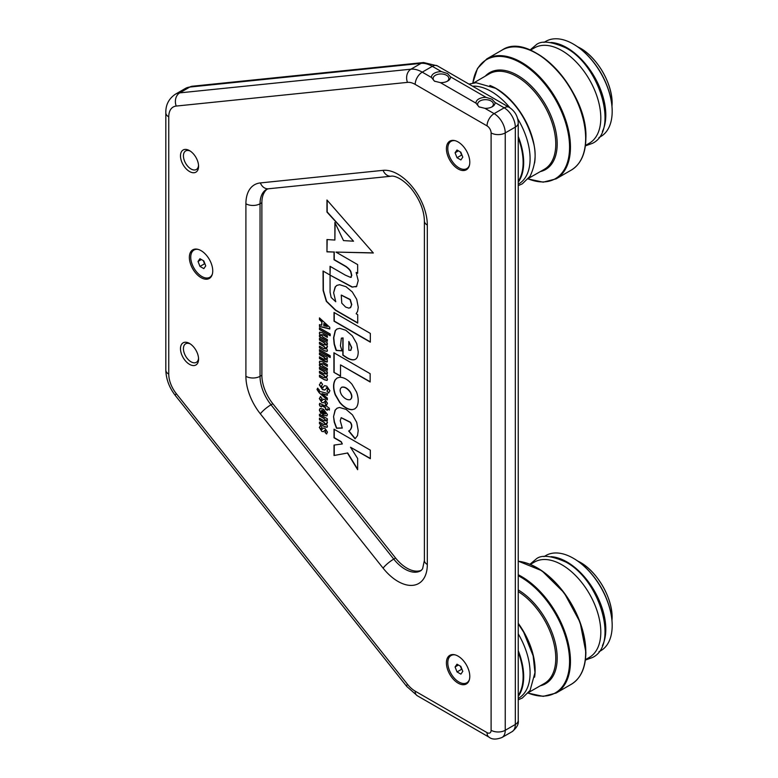 <?xml version="1.0" encoding="UTF-8"?>
<svg xmlns="http://www.w3.org/2000/svg" width="778" height="778" viewBox="0 0 778 778"><rect width="100%" height="100%" fill="white"/><g stroke="black" fill="none" stroke-linecap="round" stroke-linejoin="round"><path stroke-width="1.17" d="M203.34 260.63A4.726 2.723 -120 0 0 203.564 261.311A4.726 2.723 -120 0 0 204.77 263.392M198.166 249.398A15.745 9.093 -120 0 0 194.014 250.02A15.745 9.093 -120 0 0 191.612 262.682A15.745 9.093 -120 0 0 201.949 276.55A15.745 9.093 -120 0 0 209.759 277.299L211.091 276.521A15.745 9.093 -120 0 0 211.46 276.287M209.759 277.299A15.745 9.093 -120 0 0 212.375 274.012M199.975 266.426L198.03 261.457L199.936 258.695L203.787 260.893L205.742 265.862L203.836 268.624L199.975 266.426L204.536 263.791L203.291 260.601M195.735 249.048A15.745 9.093 -120 0 0 195.346 249.252L194.014 250.02M201.385 259.521L198.03 261.457M205.042 264.082L204.536 263.791M189.531 150.631A12.788 7.381 -120 0 0 180.486 155.853A12.788 7.381 -120 0 0 189.531 171.52A12.788 7.381 -120 0 0 198.575 166.298A12.788 7.381 -120 0 0 189.531 150.631L189.531 150.631M190.299 151.117A10.707 6.185 -120 0 0 185.65 150.951A10.707 6.185 -120 0 0 184.007 159.529A10.707 6.185 -120 0 0 190.999 168.972A10.707 6.185 -120 0 0 196.357 169.497A10.707 6.185 -120 0 0 198.536 165.393M189.531 343.458A12.788 7.381 -120 0 0 180.486 348.68A12.788 7.381 -120 0 0 189.531 364.347A12.788 7.381 -120 0 0 198.575 359.125A12.788 7.381 -120 0 0 189.531 343.458L189.531 343.458M190.299 343.934A10.707 6.185 -120 0 0 185.65 343.779A10.707 6.185 -120 0 0 184.007 352.356A10.707 6.185 -120 0 0 190.999 361.789A10.707 6.185 -120 0 0 196.357 362.324A10.707 6.185 -120 0 0 198.536 358.211M267.301 189.025A31.49 18.176 -120 0 0 261.875 202.708L261.875 375.249A31.49 18.176 -120 0 0 272.845 403.733L395.594 558.05A31.49 18.176 -120 0 0 406.894 568.125A31.49 18.176 -120 0 0 421.452 570.274M450.715 140.73A16.532 9.54 -120 0 0 448.439 144.62M450.715 654.92A16.532 9.54 -120 0 0 448.439 658.81M193.664 249.417A16.532 9.54 -120 0 0 191.388 253.307M476.01 103.182L478.947 106.849L484.947 108.346A9.521 5.495 0 0 0 492.25 106.751A9.521 5.495 0 0 0 495.022 102.531L492.085 99.263L486.085 97.367A9.521 5.495 0 0 0 476.01 103.182L440.416 82.643A9.521 5.495 0 0 0 447.72 81.038A9.521 5.495 0 0 0 450.491 76.828L447.554 73.55L441.554 71.664A9.521 5.495 0 0 0 431.479 77.479L434.416 81.136L440.416 82.643M491.608 107.082A7.868 4.542 0 0 0 493.388 104.213A7.868 4.542 0 0 0 491.083 100.994A7.868 4.542 0 0 0 482.496 100.012A7.868 4.542 0 0 0 477.643 104.213A7.868 4.542 0 0 0 479.481 107.131M447.078 81.379A7.868 4.542 0 0 0 448.857 78.5A7.868 4.542 0 0 0 446.553 75.291A7.868 4.542 0 0 0 437.975 74.299A7.868 4.542 0 0 0 433.113 78.5A7.868 4.542 0 0 0 434.96 81.427M458.096 168.952A16.532 9.54 60 0 1 447.301 154.384A16.532 9.54 60 0 1 449.83 141.139A16.532 9.54 60 0 1 458.096 141.956A16.532 9.54 60 0 1 468.901 156.524A16.532 9.54 60 0 1 466.362 169.769A16.532 9.54 60 0 1 458.096 168.952M458.096 683.142A16.532 9.54 60 0 1 447.301 668.574A16.532 9.54 60 0 1 449.83 655.329A16.532 9.54 60 0 1 458.096 656.146A16.532 9.54 60 0 1 468.901 670.714A16.532 9.54 60 0 1 466.362 683.959A16.532 9.54 60 0 1 458.096 683.142M201.045 277.639A16.532 9.54 60 0 1 190.25 263.071A16.532 9.54 60 0 1 192.788 249.826A16.532 9.54 60 0 1 201.045 250.642A16.532 9.54 60 0 1 211.849 265.21A16.532 9.54 60 0 1 209.311 278.456A16.532 9.54 60 0 1 201.045 277.639M319.457 324.64L319.457 326.507L329.775 328.987L329.775 327.334L319.457 317.891L319.457 319.719L321.761 321.791L321.761 325.223L319.457 324.64M327.149 376.484L326.215 376.659L327.47 375.599L326.196 373.002L327.334 373.596L327.334 371.874L319.457 367.323L319.457 369.054L323.833 371.583L325.428 373.615L323.833 373.771L319.457 371.242L319.457 372.973L323.833 375.502L325.428 377.534L323.833 377.69L319.457 375.161L319.457 376.892L324.582 379.849L327.032 380.432L327.47 379.421L326.215 376.659L327.042 376.562M319.68 371.378L319.68 372.837L324.056 375.366L325.651 377.408L325.311 377.962M319.68 367.449L319.68 368.918L324.056 371.446L325.651 373.489L325.311 374.043M321.363 364.016L322.958 363.851L327.334 366.38L327.334 364.658L322.238 361.721L319.748 361.148L319.32 362.14L320.594 364.688L319.457 364.036L319.457 365.757L327.334 370.309L327.334 368.577L322.958 366.049L321.363 364.016L321.703 363.462M319.68 353.027L319.68 354.496L324.056 357.024L325.651 359.057L323.833 359.348L319.457 356.82L319.457 358.541L324.552 361.488L327.052 362.052L327.47 361.06L326.196 358.512L327.334 359.173L327.334 357.442L319.457 352.901L319.457 354.622L323.833 357.151L325.311 359.611M319.457 349.604L319.457 351.335L327.334 355.877L327.334 354.155L319.457 349.604M328.151 354.622L328.151 356.343L330.183 357.52L330.183 355.799L328.151 354.622M327.149 347.474L326.215 347.64L327.47 346.589L326.196 343.993L327.334 344.586L327.334 342.865L319.457 338.313L319.457 340.044L323.833 342.573L325.428 344.605L323.833 344.761L319.457 342.232L319.457 343.964L323.833 346.492L325.428 348.525L323.833 348.68L319.457 346.152L319.457 347.883L324.582 350.839L327.032 351.423L327.47 350.411L326.215 347.64L327.042 347.552M319.68 342.369L319.68 343.827L324.056 346.356L325.651 348.398L325.311 348.952M319.68 338.44L319.68 339.908L324.056 342.437L325.651 344.479L325.311 345.033M321.363 335.007L322.958 334.841L327.334 337.37L327.334 335.649L322.238 332.712L319.748 332.138L319.32 333.13L320.594 335.678L319.457 335.026L319.457 336.748L327.334 341.299L327.334 339.568L322.958 337.039L321.363 335.007L321.703 334.452M319.457 327.81L319.457 329.532L330.183 335.726L330.183 334.005L319.457 327.81M326.352 387.784L327.207 387.852L328.102 389.408L327.091 390.935L328.579 392.987L329.911 390.741L326.818 386.16L324.523 385.694L322.355 387.814L321.363 386.063L322.607 384.361L321.003 382.377L319.32 384.857L322.53 389.642L324.776 390.031L326.984 387.979L327.878 389.535L326.867 391.071L328.899 392.832M321.003 382.377L320.4 382.63M323.152 387.843L322.355 387.814M326.459 387.697L326.984 387.979M319.223 392.832L327.334 399.902L327.334 398.073L321.946 393.6L327.334 395.302L327.334 393.435L319.388 391.285L319.184 389.788L317.56 388.261L317.016 389.515L319.223 392.832L327.334 399.581M320.546 396.644L319.32 398.608L321.849 402.576L323.492 402.8L325.136 401.195L325.7 402.177L324.971 403.5L326.536 405.134L327.47 403.228L324.99 399.522L323.21 399.221L321.703 400.767L321.09 399.668L322.024 398.248L320.244 396.79M323.317 399.163L321.703 400.767M325.136 401.195L324.202 401.925M319.32 404.297L319.777 405.96L321.577 406.991L321.363 405.999L322.111 405.863L325.428 407.779L325.428 409.247L327.334 410.346L327.334 408.878L329.366 410.055L329.366 408.333L325.428 405.319L325.428 406.058L319.661 403.374L319.777 405.96M321.363 405.999L322.335 405.737L325.651 407.653L325.651 409.121L327.334 410.084M321.226 411.154L322.578 410.414L322.578 414.742L326.838 415.909L327.47 414.557L323.366 409.111L320.04 408.508L319.32 410.025L320.876 413.468L322.024 413.128L321.226 411.154L321.693 410.298M321.44 411.017L322.802 410.288L323.142 415.092L326.954 415.841M327.149 423.368L326.215 423.543L327.47 422.483L326.196 419.896L327.334 420.48L327.334 418.759L319.457 414.207L319.457 415.938L323.833 418.467L325.428 420.499L323.833 420.665L319.457 418.136L319.457 419.857L323.833 422.386L325.428 424.418L323.833 424.584L319.457 422.055L319.457 423.777L324.582 426.733L327.032 427.317L327.47 426.305L326.215 423.543L327.042 423.446M319.68 418.263L319.68 419.731L324.056 422.26L325.651 424.292L325.311 424.856M319.68 414.343L319.68 415.812L324.056 418.34L325.651 420.373L325.311 420.927M320.546 425.498L319.32 427.462L321.849 431.43L323.492 431.654L325.136 430.049L325.7 431.031L324.971 432.354L326.536 433.988L327.47 432.082L324.99 428.377L323.21 428.075L321.703 429.621L321.09 428.522L322.024 427.103L320.244 425.644M323.317 428.017L321.703 429.621M324.202 430.779L325.165 430.069M334.025 455.509L347.435 453.02L357.656 469.708L357.656 458.505L350.538 447.272L370.338 458.699L370.338 450.17L334.025 429.203L334.025 437.79L341.046 441.846L342.32 443.956L334.025 445.084L334.025 455.509L347.435 453.02M341.464 338.119L343.059 337.934L343.059 355.099L346.978 357.656C350.479 359.66 353.231 360.233 355.254 359.358L355.147 359.436C357.18 358.464 358.201 355.877 358.211 351.666L356.723 343.584L352.317 335.853L345.821 330.271L339.782 328.326L336.991 329.006L335.23 330.65L333.558 337.798L334.151 344.129L335.6 349.05L336.184 350.45L341.999 350.888L340.433 345.782L341.357 338.177L342.845 338.06L342.845 355.225L346.755 357.792C350.256 359.796 353.008 360.36 355.031 359.485L355.429 359.29M352.074 409.705L354.7 408.965L356.567 407.225C358.755 403.451 358.755 398.404 356.567 392.083L352.074 384.371C347.97 379.645 343.837 377.272 339.694 377.262L337.117 378.011L335.201 379.8C333.013 383.564 333.013 388.572 335.211 394.835L339.694 402.527C343.837 407.302 347.961 409.695 352.074 409.705L354.807 408.897M333.918 372.361L340.521 376.163L340.521 364.882L370.163 381.998L370.163 373.693L333.918 352.774L333.918 372.361L340.521 375.91M337.175 408.158L335.279 410.084L333.558 416.6L334.248 422.201L336.504 428.221L342.281 428.085L340.249 420.723L341.134 417.718L350.081 422.26C352.113 424.837 352.035 427.511 349.876 430.302L348.67 431.012L355.04 438.802L357.52 435.592L358.211 430.594L356.723 422.376L352.483 414.888L346.093 409.393L339.5 407.478L337.059 408.226L335.055 410.21L333.558 416.6L334.472 422.075L336.718 428.094L342.223 427.958M341.25 417.66L350.314 422.153C352.337 424.71 352.259 427.385 350.1 430.176L348.894 430.886L355.245 438.656M370.338 342.164L370.338 333.422L334.025 312.455L334.025 321.197L370.338 342.164M352.142 287.121L356.587 286.421L358.211 280.586L356.159 272.446L357.656 273.292L357.656 264.617L335.94 252.082L373.343 252.996L326.954 199.995L326.954 212.054L353.533 241.209L343.497 240.597L334.88 222.459L334.88 240.052L326.954 239.536L326.954 251.858L334.025 252.033L334.025 259.774L345.772 266.553C348.943 268.906 350.645 270.929 350.878 272.611L351.568 275.587L350.557 277.376L345.315 275.13L330.037 266.309L330.037 275.062L323.055 271.026L323.133 290.505L326.322 301.329L335.493 310.286L357.715 323.113L357.715 314.672L356.149 313.719L357.559 311.472L358.269 307.339L356.732 299.355L352.278 291.935L346.016 286.693L339.539 284.69L336.825 285.419L335.153 286.965L333.616 292.752L335.756 301.747L331.165 297.468L330.066 292.265L330.066 275.12L352.026 287.082L356.81 286.285M355.935 286.897L356.587 286.421M336.932 285.361L335.376 286.839L333.616 292.752L335.756 301.747M351.345 277.221L350.586 277.376M205.606 277.921A16.532 9.54 -120 0 0 210.109 277.902M462.657 683.424A16.532 9.54 -120 0 0 467.16 683.405M462.657 169.234A16.532 9.54 -120 0 0 467.16 169.215M373.226 252.86L335.94 252.082M327.178 239.546L326.954 251.858M335.104 222.926L334.88 240.052M327.178 200.247L327.178 211.927L353.533 241.209M327.178 251.732L334.025 252.033M330.066 275.12L352.366 286.985M323.278 271.152L323.356 290.379L326.585 301.271L335.717 310.159L357.715 322.86M330.261 266.436L330.037 275.062M334.248 251.907L334.248 259.638L345.996 266.426C349.166 268.78 350.868 270.802 351.102 272.475L351.792 275.451L350.81 277.25M356.159 272.446L357.656 273.039M348.943 308.166L345.646 307.077L341.785 303.187L341.241 295.144L350.071 299.666L351.53 304.713L350.849 307.193L348.943 308.166M341.357 295.076L350.295 299.54L351.753 304.616L350.246 307.845M334.248 312.581L334.248 321.071L370.338 341.912M334.141 352.901L334.141 372.224M340.521 364.882L370.163 381.735M337.224 377.943L335.425 379.674C333.237 383.437 333.237 388.446 335.435 394.709L339.918 402.401C344.061 407.176 348.184 409.568 352.298 409.578M350.042 399.688C347.202 400.145 344.401 398.569 341.639 394.952C339.636 391.363 339.655 388.806 341.707 387.279C344.43 386.695 347.221 388.28 350.081 392.015C352.142 395.662 352.133 398.219 350.042 399.688L350.508 399.454M341.542 387.347L341.931 387.143C344.654 386.569 347.445 388.144 350.304 391.888C352.366 395.535 352.356 398.093 350.265 399.552M337.107 328.948L335.454 330.524L333.781 337.671L334.375 343.993L336.407 350.324L341.95 350.742M348.836 341.464L351.695 347.494L350.878 350.295L348.836 350.275L348.836 341.464L351.481 347.62L350.635 350.431M334.248 445.055L334.248 455.383M334.248 429.33L334.248 437.664L341.27 441.719L342.32 443.956M350.538 447.272L370.338 458.446M347.659 452.893L357.656 469.212M320.769 425.362L319.32 427.462M319.544 427.326L321.849 431.43M322.831 428.727L321.927 429.495L322.831 428.727M325.389 429.933L325.924 430.895L325.194 432.228L326.731 433.832M324.426 430.642L325.36 429.923L324.426 430.642M323.599 431.586L321.878 431.45M319.68 422.182L319.457 423.777M325.651 424.292L325.437 424.807M325.651 420.373L325.437 420.888M326.196 419.896L327.334 420.237M319.68 423.65L324.582 426.733M324.805 426.607L327.13 427.248M320.147 408.45L319.544 409.899L321.1 413.342L321.995 413.069M325.788 413.332L323.94 413.828L323.94 411.173L325.788 413.332L325.418 413.945M323.94 411.173L325.535 413.896M319.777 403.325L319.544 404.171M325.651 405.445L325.428 406.058M327.334 408.878L329.366 409.802M321.577 405.873L322.335 405.737L321.577 405.873M320.001 405.834L321.46 406.67M320.769 396.517L319.32 398.608M319.544 398.472L321.849 402.576M322.831 399.873L321.927 400.641L322.831 399.873M325.389 401.088L325.924 402.041L325.194 403.374L326.731 404.978M323.599 402.732L321.878 402.596M317.784 388.134L317.016 389.515M317.239 389.389L319.447 392.705M321.946 393.6L327.334 395.098M321.226 382.251L319.32 384.857M319.544 384.731L322.5 389.622M324.64 385.635L322.578 387.687M322.753 389.515L324.883 389.963M319.68 327.937L319.457 329.532M319.68 329.405L330.183 335.474M319.68 335.153L319.457 336.748M319.865 332.08L319.544 333.003L320.594 335.678M321.577 334.88L323.171 334.715L327.334 337.117M319.68 336.621L327.334 341.036M319.68 346.288L319.457 347.883M325.651 348.398L325.437 348.904M325.651 344.479L325.437 344.985M326.196 343.993L327.334 344.343M319.68 347.756L324.582 350.839M324.805 350.713L327.13 351.355M328.374 354.749L328.151 356.343M328.374 356.217L330.183 357.267M319.68 349.73L319.457 351.335M319.68 351.199L327.334 355.624M319.68 356.946L319.457 358.541M325.651 359.057L325.437 359.572M326.196 358.512L327.334 358.911M319.68 358.415L327.149 361.984M319.68 364.162L319.457 365.757M319.865 361.089L319.544 362.013L320.594 364.688M321.577 363.89L323.171 363.725L327.334 366.127M319.68 365.631L327.334 370.046M319.68 375.297L319.457 376.892M325.651 377.408L325.437 377.914M325.651 373.489L325.437 373.994M326.196 373.002L327.334 373.352M319.68 376.766L324.582 379.849M324.805 379.722L327.13 380.364M319.68 324.689L319.68 326.381L329.775 328.802M319.68 318.095L319.68 319.583L321.985 321.664L321.761 325.223M323.804 323.609L327.353 326.478L323.804 325.768L323.804 323.609L327.13 326.604M530.401 564.361L534.476 562.037A55.005 31.752 60 0 1 576.838 576.858A55.005 31.752 60 0 1 600.801 632.164A55.005 31.752 60 0 1 589.481 657.303L585.426 659.666M534.593 677.171A55.005 31.752 -120 0 0 535.118 670.082A55.005 31.752 -120 0 0 518.245 623.324M598.914 651.808L600.859 650.671A54.946 31.723 -120 0 0 612.179 625.551L612.179 625.23A54.557 31.499 -120 0 0 573.6 558.419A54.557 31.499 -120 0 0 573.464 558.341M612.179 625.551A54.946 31.723 -120 0 0 573.318 558.254A54.946 31.723 -120 0 0 545.913 555.502L543.958 556.62M518.245 695.493A54.557 31.499 -120 0 0 523.117 676.646A54.557 31.499 -120 0 0 518.245 652.188M518.245 696.378A54.946 31.723 -120 0 0 523.672 676.646A54.946 31.723 -120 0 0 518.245 650.661M602.405 645.633A54.975 31.742 -120 0 0 605.799 629.266A54.975 31.742 -120 0 0 551.048 556.678M518.245 633.866A54.975 31.742 60 0 1 530.09 672.97A54.975 31.742 60 0 1 518.644 698.177L518.245 698.401M460.391 666.133A4.726 2.723 -120 0 0 460.615 666.814A4.726 2.723 -120 0 0 461.821 668.895M455.218 654.901A15.745 9.093 -120 0 0 451.065 655.523A15.745 9.093 -120 0 0 448.663 668.185A15.745 9.093 -120 0 0 459.001 682.053A15.745 9.093 -120 0 0 466.81 682.792L468.142 682.024A15.745 9.093 -120 0 0 468.512 681.791M466.81 682.792A15.745 9.093 -120 0 0 469.426 679.515M457.026 671.929L455.081 666.96L456.987 664.198L460.839 666.396L462.793 671.365L460.887 674.127L457.026 671.929L461.587 669.294L460.343 666.104M452.786 654.551A15.745 9.093 -120 0 0 452.397 654.755L451.065 655.523M458.436 665.025L455.081 666.96M462.093 669.586L461.587 669.294M607.423 601.083A52.389 30.245 -120 0 0 592.146 574.602M530.401 50.171L534.476 47.847A55.005 31.752 60 0 1 576.838 62.668A55.005 31.752 60 0 1 600.801 117.974A55.005 31.752 60 0 1 589.481 143.113L585.426 145.476M534.593 162.981A55.005 31.752 -120 0 0 535.118 155.892A55.005 31.752 -120 0 0 489.829 85.444M598.914 137.609L600.859 136.481A54.946 31.723 -120 0 0 612.179 111.361L612.179 111.04A54.557 31.499 -120 0 0 573.6 44.229A54.557 31.499 -120 0 0 573.464 44.142M612.179 111.361A54.946 31.723 -120 0 0 573.318 44.064A54.946 31.723 -120 0 0 545.913 41.302L543.958 42.42M518.245 181.303A54.557 31.499 -120 0 0 523.117 162.456A54.557 31.499 -120 0 0 518.245 137.998M518.245 182.188A54.946 31.723 -120 0 0 523.672 162.456A54.946 31.723 -120 0 0 518.245 136.471M602.405 131.443A54.975 31.742 -120 0 0 605.799 115.066A54.975 31.742 -120 0 0 551.048 42.489M472.547 86.173A54.975 31.742 60 0 1 509.93 107.792M517.662 118.694A54.975 31.742 60 0 1 530.09 158.77A54.975 31.742 60 0 1 518.644 183.978L518.245 184.201M460.391 151.943A4.726 2.723 -120 0 0 460.615 152.624A4.726 2.723 -120 0 0 461.821 154.705M455.218 140.711A15.745 9.093 -120 0 0 451.065 141.333A15.745 9.093 -120 0 0 448.663 153.995A15.745 9.093 -120 0 0 459.001 167.863A15.745 9.093 -120 0 0 466.81 168.602L468.142 167.834A15.745 9.093 -120 0 0 468.512 167.601M466.81 168.602A15.745 9.093 -120 0 0 469.426 165.325M457.026 157.739L455.081 152.77L456.987 149.998L460.839 152.206L462.793 157.166L460.887 159.937L457.026 157.739L461.587 155.104L460.343 151.914M452.786 140.361A15.745 9.093 -120 0 0 452.397 140.565L451.065 141.333M458.436 150.835L455.081 152.77M462.093 155.386L461.587 155.104M607.423 86.893A52.389 30.245 -120 0 0 592.146 60.412M397.986 581.429A41.487 23.953 60 0 1 383.097 568.154L260.358 413.838A41.487 23.953 60 0 1 245.906 376.309L245.906 203.768A41.487 23.953 60 0 1 260.358 182.918L383.097 170.343A41.487 23.953 60 0 1 412.544 187.128A41.487 23.953 60 0 1 427.317 225.066L427.317 564.488A41.487 23.953 60 0 1 397.986 581.429M395.594 558.05L393.756 559.11A31.49 18.176 -120 0 0 405.056 569.185A31.49 18.176 -120 0 0 420.801 570.741L422.58 568.864L424.389 560.413A9.997 5.777 180 0 0 427.317 564.488M272.845 403.733L271.007 404.793L393.756 559.11A9.997 2.042 141.5 0 0 383.097 568.154M176.236 106.061A21.492 12.409 -120 0 0 168.758 116.865L168.758 374.13A21.492 12.409 -120 0 0 176.236 393.571L407.478 684.27A21.492 12.409 -120 0 0 415.18 691.146L487.047 732.633A5.747 3.316 -120 0 0 491.103 730.289L491.103 132.921A5.747 3.316 -120 0 0 487.047 125.89L415.18 84.394A21.492 12.409 -120 0 0 407.478 82.371L176.236 106.061A9.997 7.906 -95.9 0 1 179.728 92.874L410.959 69.184A31.49 18.176 60 0 1 422.25 72.15L432.325 66.334A31.49 18.176 -120 0 0 421.034 63.368L189.793 87.058A31.49 18.176 -120 0 0 185.349 88.468L175.274 94.284A31.49 18.176 60 0 1 179.728 92.874L189.793 87.058A9.997 7.906 -95.9 0 1 192.361 86.222L185.349 88.468M415.18 84.394A9.997 5.777 -60 0 1 422.25 72.15L431.479 77.479M441.554 71.664L432.325 66.334A9.997 5.777 120 0 1 437.324 65.838L423.602 62.532L192.361 86.222M486.085 97.367L450.491 76.828M484.947 108.346L494.118 113.637L504.193 107.821L495.022 102.531M487.047 125.89A9.997 5.777 -60 0 1 494.118 113.637A15.745 9.093 60 0 1 505.243 132.921L515.318 127.106A15.745 9.093 -120 0 0 504.193 107.821A9.997 5.777 120 0 1 509.191 107.325L437.324 65.838M407.478 82.371A9.997 7.906 -95.9 0 1 410.959 69.184L421.034 63.368A9.997 7.906 -95.9 0 1 423.602 62.532M491.103 132.921A9.997 5.777 0 0 0 505.243 132.921L505.243 730.289L515.318 724.474L515.318 127.106A9.997 5.777 180 0 0 518.245 123.021C517.895 116.253 514.88 111.021 509.191 107.325M491.103 730.289A9.997 5.777 0 0 0 505.243 730.289A15.745 9.093 60 0 1 501.985 737.495L512.06 731.68A15.745 9.093 -120 0 0 515.318 724.474A9.997 5.777 180 0 0 518.245 720.389L518.245 123.021M261.875 202.708L260.037 203.768L260.037 376.309A31.49 18.176 -120 0 0 271.007 404.793A9.997 2.042 141.5 0 0 260.358 413.838M260.358 182.918A9.997 7.906 84.1 0 0 268.439 188.782L266.562 189.355A31.49 18.176 -120 0 0 260.037 203.768A9.997 5.777 180 0 1 245.906 203.768M261.875 375.249L260.037 376.309A9.997 5.777 180 0 1 245.906 376.309M415.18 691.146A9.997 5.777 -60 0 0 417.251 695.717L489.119 737.213A9.997 5.777 -60 0 1 487.047 732.633M417.251 695.717L406.719 686.41A9.997 2.042 -38.5 0 1 407.478 684.27M406.719 686.41L175.488 395.71A9.997 2.042 -38.5 0 1 176.236 393.571M175.488 395.71C169.303 387.765 166.084 379.207 165.821 370.046A9.997 5.777 0 0 0 168.758 374.13M165.821 370.046L165.821 112.781A9.997 5.777 0 0 0 168.758 116.865M383.097 170.343A9.997 7.906 84.1 0 0 391.188 176.207C392.345 175.614 400.651 176.431 411.251 188.616C419.712 199.411 424.098 210.206 424.389 220.981L424.389 560.413M427.317 225.066A9.997 5.777 180 0 1 424.389 220.981M585.805 652.052A68.756 39.697 -120 0 0 524.032 562.338M518.245 561.142L541.848 570.721L564.196 592.836L580.116 622.312L585.883 652.246C585.708 667.719 580.845 678.397 571.305 684.28A69.271 39.999 -120 0 0 585.649 652.567A69.271 39.999 -120 0 0 518.245 561.239M528.106 693.13L543.19 696.359L556.105 693.052A69.271 39.999 -120 0 0 570.459 661.339A69.271 39.999 -120 0 0 518.245 574.757M528.67 692.439L544.299 683.502A55.102 31.81 -120 0 0 555.774 658.237A55.102 31.81 -120 0 0 518.245 591.611M540.34 685.768A55.928 32.287 -120 0 0 557.194 658.1A55.928 32.287 -120 0 0 518.245 589.948M528.174 693.042A68.756 39.697 -120 0 0 569.564 661.426A68.756 39.697 -120 0 0 518.245 575.749M611.975 620.591L612.033 619.463A45.046 26.005 -120 0 0 578.521 561.424L577.519 560.909M585.805 137.862A68.756 39.697 -120 0 0 524.032 48.148M585.649 138.367A69.271 39.999 -120 0 0 555.414 68.659A69.271 39.999 -120 0 0 502.034 50.103C530.635 30.118 588.051 90.977 585.883 138.046C585.708 153.529 580.845 164.207 571.305 170.081A69.271 39.999 -120 0 0 585.649 138.367M528.106 178.94L543.19 182.169L556.105 178.852A69.271 39.999 -120 0 0 570.459 147.139A69.271 39.999 -120 0 0 540.214 77.43A69.271 39.999 -120 0 0 486.834 58.875L477.507 68.406L472.761 83.081M528.67 178.25L544.299 169.312A55.102 31.81 -120 0 0 555.774 144.047A55.102 31.81 -120 0 0 531.685 88.556A55.102 31.81 -120 0 0 489.197 73.871L473.637 82.945M540.34 171.578A55.928 32.287 -120 0 0 557.194 143.901A55.928 32.287 -120 0 0 529.546 84.384A55.928 32.287 -120 0 0 485.258 76.166M528.174 178.852A68.756 39.697 -120 0 0 569.564 147.237A68.756 39.697 -120 0 0 524.576 65.274A68.756 39.697 -120 0 0 472.868 83.061M611.975 106.401L612.033 105.273A45.046 26.005 -120 0 0 578.521 47.234L577.519 46.719M518.245 720.389C518.858 724.055 516.796 727.819 512.06 731.68M489.119 737.213C491.988 739.577 496.276 739.664 501.985 737.495M165.821 112.781C165.636 104.913 168.787 98.748 175.274 94.284M268.439 188.782L391.188 176.207M571.305 684.28L556.105 693.052M612.033 619.463C613.502 599.079 596.911 570.352 578.521 561.424M530.032 564.206L535.799 559.343C540.836 554.558 550.805 555.443 565.713 561.988C600.12 579.873 619.113 645.05 592.476 657.507L585.377 660.065M518.245 699.811L522.339 698.002L530.09 690.397L534.972 672.61L533.154 655.844L523.701 632.251L518.245 623.781M502.034 50.103L486.834 58.875M571.305 170.081L556.105 178.852M612.033 105.273C613.502 84.89 596.911 56.152 578.521 47.234M530.032 50.016L535.799 45.143C540.836 40.368 550.805 41.253 565.713 47.798C600.12 65.683 619.113 130.85 592.476 143.317L585.377 145.875M518.245 185.621L522.339 183.812L530.09 176.207C535.546 164.742 536.567 153.217 533.154 141.654C526.677 117.974 514.151 100.187 495.576 88.293L476.117 82.731L468.949 84.102"/></g></svg>
